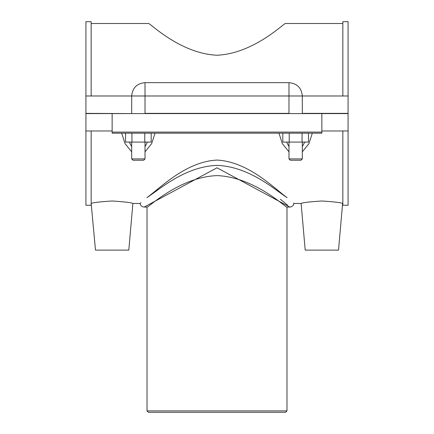 <?xml version="1.0" encoding="UTF-8"?>
<svg xmlns="http://www.w3.org/2000/svg" width="434" height="434" viewBox="0 0 434 434"><rect width="100%" height="100%" fill="white"/><g stroke="black" fill="none" stroke-linecap="round" stroke-linejoin="round"><path stroke-width="0.65" d="M342.838 23.501L285.583 23.501C285.143 21.95 254.416 53.583 217 55.232C179.584 53.583 148.857 21.95 148.417 23.501L91.162 23.501M147.017 410.9L148.417 412.3L285.583 412.3L286.983 410.9L147.017 410.9L147.017 207.056C147.392 208.58 178.808 177.099 217 175.602C255.192 177.099 286.608 208.58 286.983 207.056L286.983 410.9M140.979 202.667L140.063 203.459C140.562 205.678 141.951 206.877 144.218 207.056L217 167.79L289.787 207.056C292.06 206.882 293.444 205.678 293.943 203.459M287.091 197.649C274.196 189.289 249.441 166.656 217 165.359C184.553 166.656 159.799 189.273 146.909 197.638C137.838 205.325 137.838 205.325 146.909 197.638C160.119 188.15 185.443 161.746 217 160.065C248.557 161.746 273.881 188.15 287.091 197.638C296.162 205.325 296.162 205.325 287.091 197.638M287.552 205.168L280.407 199.255M301.12 203.459C302.314 202.651 309.225 201.826 321.865 200.985C334.505 201.826 341.417 202.651 342.61 203.459L338.525 250.114L305.2 250.114L301.12 203.459L293.937 203.459L293.558 203.128M112.135 130.976L85.921 130.976L85.921 205.26L91.162 205.26L91.162 130.976M91.162 95.985L91.162 21.7L85.921 21.7L85.921 95.985L131.686 95.985C132.478 87.89 136.922 83.442 145.016 82.655L145.016 113.366L288.984 113.366L288.984 95.985L348.079 95.985L348.079 113.366L302.314 113.366L302.314 95.985C301.521 87.89 297.078 83.442 288.984 82.655L145.016 82.655M321.865 130.976L348.079 130.976L348.079 205.26L342.838 205.26L342.838 130.976M342.838 95.985L342.838 21.7L348.079 21.7L348.079 95.985M289.234 133.195L289.234 142.086L282.822 142.086L282.822 133.195L278.981 133.195L282.36 143.659L288.984 151.857M302.314 151.862L308.932 143.665L312.317 133.195M131.936 133.195L131.936 142.086L125.524 142.086L125.524 133.195L121.683 133.195L125.063 143.659L131.686 151.862M145.016 151.862L151.634 143.665L155.019 133.195M112.135 200.985C124.775 201.826 131.686 202.651 132.88 203.459C131.686 202.651 124.775 201.826 112.135 200.985C99.495 201.826 92.583 202.651 91.39 203.459C92.583 202.651 99.495 201.826 112.135 200.985M321.865 133.195L321.865 132.088L112.135 132.088L112.135 133.195L321.865 133.195M112.135 132.088L112.135 113.589L321.865 113.589L321.865 132.088M321.865 113.589L348.079 113.589L348.079 130.976M304.706 142.086L302.314 146.632M288.984 146.627L286.586 142.086M308.476 133.195L308.476 142.086L289.234 142.086M302.064 133.195L302.064 142.086M151.178 133.195L151.178 142.086L131.936 142.086M144.766 133.195L144.766 142.086M91.162 203.459L95.475 250.114L128.8 250.114L132.88 203.459L140.063 203.459M147.408 142.086L145.016 146.632M131.686 146.632L129.289 142.086M131.686 158.915L133.021 160.244L143.681 160.244L145.016 158.915L131.686 158.915L131.686 142.086M288.984 158.915L290.319 160.244L300.979 160.244L302.314 158.915L288.984 158.915L288.984 142.086M85.921 95.985L85.921 113.366L131.686 113.589M131.686 113.366L131.686 95.985L288.984 95.985L288.984 82.655M112.135 113.589L85.921 113.589L85.921 130.976M289.771 207.056L286.983 207.056M147.017 207.056L144.229 207.056M145.016 142.086L145.016 158.915M302.314 158.915L302.314 142.086"/></g></svg>
